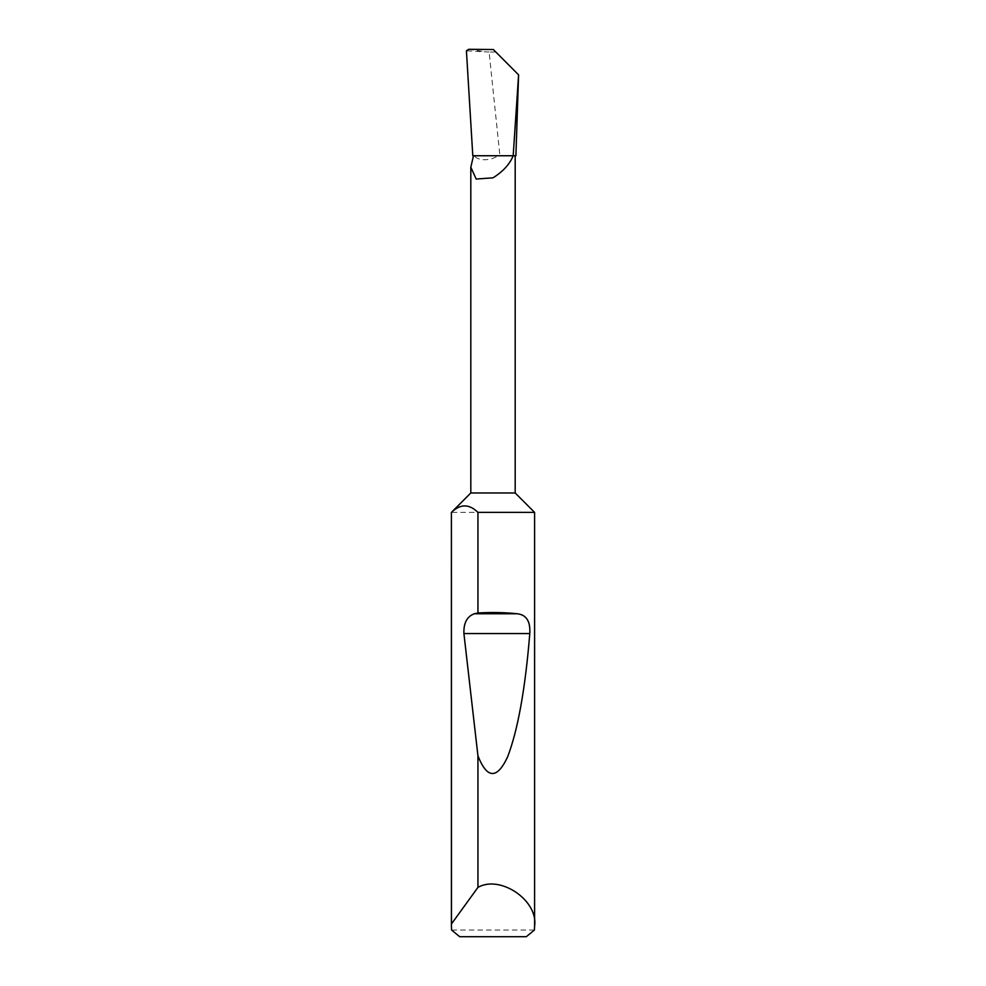 <?xml version="1.0" encoding="UTF-8"?>
<svg xmlns="http://www.w3.org/2000/svg" width="986" height="986" viewBox="0 0 986 986"><rect width="100%" height="100%" fill="white"/><g stroke="black" fill="none" stroke-linecap="round" stroke-linejoin="round"><path stroke-width="0.74" stroke-dasharray="4.93 3.7" d="M515.185 492.975L470.815 492.975M513.188 155.751L498.719 155.751L493 158.339C484.496 160.878 478.136 160.015 473.933 155.751L499.927 155.751L489.093 52.011L496.488 52.011M534.597 512.387L451.403 512.387M534.412 930.044L451.588 930.044M515.9 155.751L499.927 155.751M472.799 155.751L473.502 155.751M489.093 52.011L466.427 50.853M459.686 936.7L526.314 936.7M468.658 49.3L481.944 51.247"/><path stroke-width="1.48" d="M451.403 926.162L451.465 923.944L477.939 887.388C500.321 874.52 538.492 900.637 534.597 926.162L534.412 930.044L526.314 936.7L459.686 936.7L451.588 930.044L451.403 926.162L451.403 512.387L470.815 492.975L515.185 492.975L515.185 155.751M513.188 155.751L473.502 155.751L470.815 167.213L476.189 179.045L493 177.825C503.008 171.552 509.737 164.194 513.188 155.751L518.587 74.85L515.9 155.751L513.78 155.751M477.939 612.972C491.878 612.183 504.98 612.454 517.256 613.76C526.351 614.759 530.53 621.353 529.79 633.554C525.279 689.004 517.86 730.158 507.556 757.026C496.981 779.408 487.109 779.002 477.939 755.818L463.913 633.554C463.519 623.078 466.994 616.472 474.34 613.76L477.939 612.972L477.939 512.387L534.597 512.387L534.597 926.162M477.939 887.388L477.939 755.818M518.587 74.85L493.357 49.534L518.587 74.85M493.357 49.534L468.658 49.3L466.427 50.853L472.799 155.751L473.502 155.751M451.465 923.944L451.403 512.387M477.939 512.387C469.126 503.76 460.302 503.76 451.465 512.387M474.34 613.76L517.256 613.76M463.913 633.554L529.79 633.554M515.185 492.975L534.597 512.387M470.815 492.975L470.815 167.213"/></g></svg>
